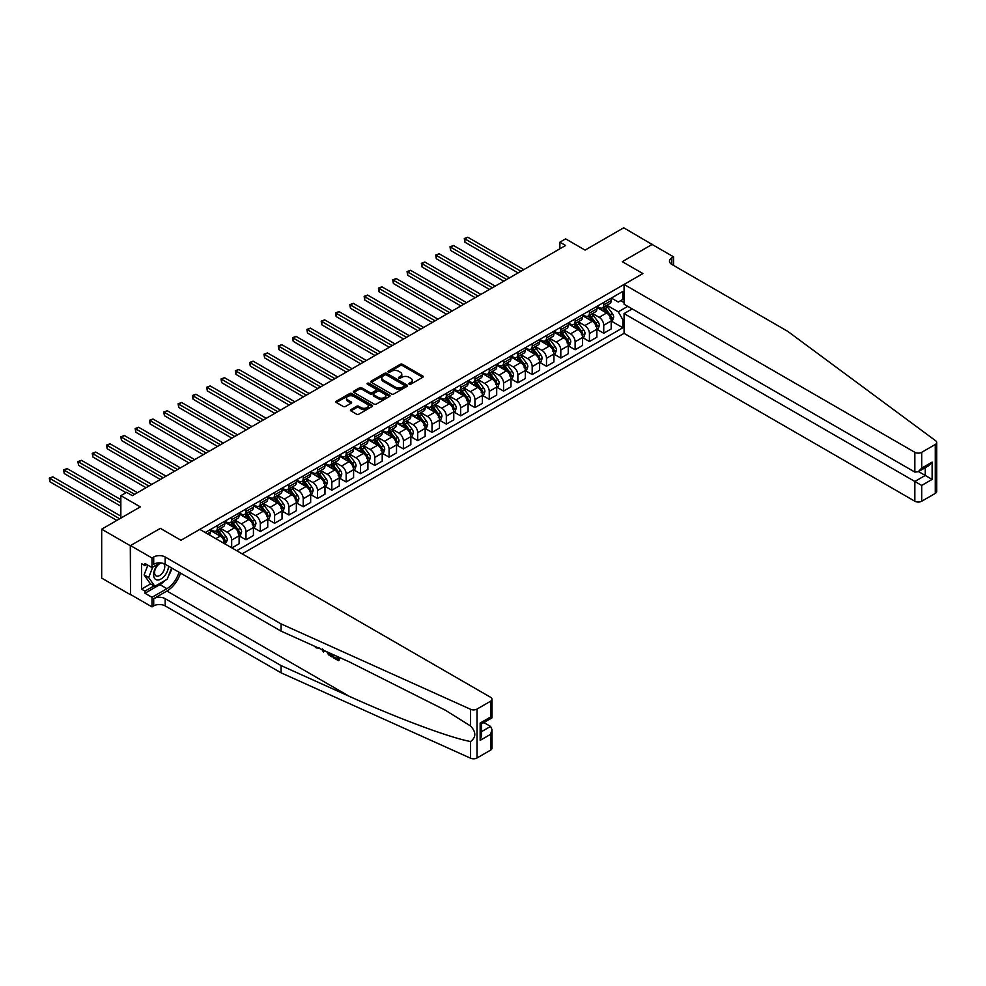 <?xml version="1.0" encoding="UTF-8"?>
<svg xmlns="http://www.w3.org/2000/svg" width="986" height="986" viewBox="0 0 986 986"><rect width="100%" height="100%" fill="white"/><g stroke="black" fill="none" stroke-linecap="round" stroke-linejoin="round"><path stroke-width="1.48" d="M409.202 384.195A1.109 0.641 0 0 0 410.78 384.195L422.723 377.305A1.59 0.912 0 0 0 423.191 376.652A1.59 0.912 0 0 0 422.723 375.999L402.498 364.327A1.59 0.912 0 0 0 400.242 364.327L388.311 371.217A1.109 0.641 0 0 0 389.877 372.129L391.43 371.241A5.09 2.933 0 0 1 398.615 371.241L400.304 372.203A5.09 2.933 0 0 1 401.795 374.286A5.09 2.933 0 0 1 400.304 376.356L398.763 377.256A1.109 0.641 0 0 0 400.328 378.156L401.881 377.268A5.09 2.933 0 0 1 409.067 377.268L410.755 378.242A5.09 2.933 0 0 1 412.247 380.313A5.09 2.933 0 0 1 410.755 382.395L409.202 383.283A1.109 0.641 0 0 0 409.202 384.195L409.202 383.283M350.917 409.609A1.59 0.912 0 0 0 350.449 410.262A1.59 0.912 0 0 0 350.917 410.903L356.587 414.182A1.59 0.912 0 0 0 358.842 414.182L372.092 406.528A1.59 0.912 0 0 0 372.56 405.875A1.59 0.912 0 0 0 372.092 405.234L351.866 393.55A1.59 0.912 0 0 0 349.623 393.55L336.362 401.203A1.59 0.912 0 0 0 335.893 401.857A1.59 0.912 0 0 0 336.362 402.51L343.214 406.466A1.59 0.912 0 0 0 345.47 406.466L351.139 403.188A1.59 0.912 0 0 0 351.608 402.534A1.59 0.912 0 0 0 351.139 401.894L347.738 399.922A4.252 2.453 0 0 1 346.493 398.196A4.252 2.453 0 0 1 349.118 395.928A4.252 2.453 0 0 1 353.752 396.458L367.063 404.149A4.252 2.453 0 0 1 368.308 405.875A4.252 2.453 0 0 1 365.695 408.142A4.252 2.453 0 0 1 361.061 407.612L358.842 406.331A1.59 0.912 0 0 0 356.587 406.331L350.917 409.609L350.917 410.903M652.338 244.577L623.719 227.791L585.08 250.099L565.619 238.858L559.888 242.174L565.619 245.477L132.297 495.65L126.578 492.347L120.847 495.65L120.847 518.118M130.3 545.714L130.522 594.496L130.522 545.578L160.348 528.36L130.3 545.714L101.681 529.186L140.308 506.878L120.847 495.65M652.338 244.318L622.289 261.672L642.897 273.566L180.956 540.266L160.348 528.36L180.956 540.266L199.788 529.383L490.572 697.275A4.856 2.81 0 0 1 491.989 699.259A4.856 2.81 0 0 1 490.572 701.243L477.014 709.07L477.014 757.975A4.856 2.81 180 0 1 470.581 758.209L281.072 672.822L165.155 605.897A8.098 4.671 0 0 0 153.705 605.897L151.992 606.883L130.522 594.496M391.541 394.006A1.59 0.912 0 0 0 393.784 394.006L407.045 386.352A1.59 0.912 0 0 0 407.514 385.699A1.59 0.912 0 0 0 407.045 385.058L386.82 373.374A1.59 0.912 0 0 0 384.565 373.374L371.315 381.027A1.59 0.912 0 0 0 370.847 381.681A1.59 0.912 0 0 0 371.315 382.334L391.541 394.006M367.877 384.429A1.109 0.641 0 0 1 369.01 384.589L369.01 383.271L389.569 395.139A1.59 0.912 0 0 1 390.037 395.793A1.59 0.912 0 0 1 389.569 396.446L376.307 404.1A1.59 0.912 0 0 1 374.064 404.1L353.838 392.416L359.508 389.162L359.508 387.843L353.838 391.122A1.59 0.912 0 0 0 353.37 391.775A1.59 0.912 0 0 0 353.838 392.416L353.838 391.122M359.508 389.162A1.59 0.912 0 0 1 361.763 389.162L361.763 387.843A1.59 0.912 0 0 0 359.508 387.843M361.763 387.843L369.96 392.576A1.59 0.912 0 0 0 372.215 392.576L375.974 390.407A1.59 0.912 0 0 0 376.442 389.753A1.59 0.912 0 0 0 375.974 389.113L367.433 384.183A1.109 0.641 0 0 1 369.01 383.271M130.3 594.62L101.681 578.104L101.681 529.186M242.149 553.849L624.064 333.354L914.848 501.233L914.848 481.464L925.262 475.449L925.262 467.709M611.357 298.055L618.284 302.049L622.856 299.411L622.856 291.412L205.224 532.526M622.856 299.411L624.064 298.709M624.064 319.07L622.856 319.76L618.284 311.835L606.895 305.266M611.357 321.116L622.856 327.759L622.856 319.76M622.856 327.759L236.714 550.706M559.888 242.174L559.888 248.78M620.687 300.668L624.064 302.616M618.284 311.835L627.774 306.35M224.796 543.828A6.471 3.734 -120 0 0 220.223 536.101L210.486 530.48M231.673 547.797L231.673 540.069A6.471 3.734 -120 0 0 227.088 532.132L220.519 528.336M231.895 547.933L239.117 543.767L239.117 535.768A6.471 3.734 -120 0 0 234.532 527.83L224.796 522.223M239.278 535.928L245.982 539.798L245.982 531.799A6.471 3.734 -120 0 0 241.397 523.874L234.828 520.078M245.982 539.798L253.427 535.497L253.427 527.51A6.471 3.734 -120 0 0 248.842 519.573L239.117 513.952M253.599 527.67L260.292 531.54L260.292 523.541A6.471 3.734 -120 0 0 255.707 515.604L249.138 511.808M260.292 531.54L267.736 527.239L267.736 519.24A6.471 3.734 -120 0 0 263.151 511.315L253.427 505.695M267.909 519.412L274.601 523.27L274.601 515.271A6.471 3.734 -120 0 0 270.016 507.346L263.447 503.55M274.601 523.27L282.045 518.981L282.045 510.982A6.471 3.734 -120 0 0 277.46 503.045L267.736 497.437M282.218 511.142L288.91 515.012L288.91 507.014A6.471 3.734 -120 0 0 284.338 499.089L277.756 495.292M288.91 515.012L296.355 510.711L296.355 502.724A6.471 3.734 -120 0 0 291.77 494.787L282.045 489.167M296.527 502.885L303.22 506.755L303.22 498.756A6.471 3.734 -120 0 0 298.647 490.818L292.066 487.022M303.22 506.755L310.664 502.453L310.664 494.454A6.471 3.734 -120 0 0 306.079 486.529L296.355 480.909M310.836 494.627L317.529 498.485L317.529 490.486A6.471 3.734 -120 0 0 312.956 482.561L306.375 478.765M317.529 498.485L324.973 494.196L324.973 486.197A6.471 3.734 -120 0 0 320.388 478.259L310.664 472.639M325.146 486.357L331.838 490.227L331.838 482.228A6.471 3.734 -120 0 0 327.266 474.303L320.684 470.507M331.838 490.227L339.283 485.925L339.283 477.939A6.471 3.734 -120 0 0 334.71 470.002L324.973 464.381M339.455 478.099L346.148 481.969L346.148 473.97A6.471 3.734 -120 0 0 341.575 466.033L334.993 462.237M346.148 481.969L353.592 477.668L353.592 469.669A6.471 3.734 -120 0 0 349.019 461.744L339.283 456.124M353.764 469.841L360.469 473.699L360.469 465.7A6.471 3.734 -120 0 0 355.884 457.775L349.303 453.979M360.469 473.699L367.901 469.41L367.901 461.411A6.471 3.734 -120 0 0 363.329 453.474L353.592 447.854M368.074 461.571L374.779 465.441L374.779 457.442A6.471 3.734 -120 0 0 370.194 449.517L363.624 445.721M374.779 465.441L382.211 461.14L382.211 453.141A6.471 3.734 -120 0 0 377.638 445.216L367.901 439.596M382.383 453.313L389.088 457.184L389.088 449.185A6.471 3.734 -120 0 0 384.503 441.247L377.934 437.451M389.088 457.184L396.52 452.882L396.52 444.883A6.471 3.734 -120 0 0 391.947 436.958L382.211 431.338M396.692 445.056L403.397 448.913L403.397 440.915A6.471 3.734 -120 0 0 398.812 432.99L392.243 429.193M403.397 448.913L410.842 444.624L410.842 436.625A6.471 3.734 -120 0 0 406.257 428.688L396.52 423.068M411.002 436.786L417.707 440.656L417.707 432.657A6.471 3.734 -120 0 0 413.122 424.732L406.552 420.936M417.707 440.656L425.151 436.354L425.151 428.355A6.471 3.734 -120 0 0 420.566 420.43L410.842 414.81M425.323 428.528L432.016 432.398L432.016 424.399A6.471 3.734 -120 0 0 427.431 416.462L420.862 412.666M432.016 432.398L439.46 428.097L439.46 420.098A6.471 3.734 -120 0 0 434.875 412.173L425.151 406.552M439.633 420.27L446.325 424.128L446.325 416.129A6.471 3.734 -120 0 0 441.74 408.204L435.171 404.408M446.325 424.128L453.77 419.839L453.77 411.84A6.471 3.734 -120 0 0 449.185 403.903L439.46 398.282M453.942 412L460.635 415.87L460.635 407.871A6.471 3.734 -120 0 0 456.062 399.934L449.48 396.138M460.635 415.87L468.079 411.569L468.079 403.57A6.471 3.734 -120 0 0 463.494 395.645L453.77 390.025M468.251 403.742L474.944 407.612L474.944 399.613A6.471 3.734 -120 0 0 470.371 391.676L463.79 387.88M474.944 407.612L482.388 403.311L482.388 395.312A6.471 3.734 -120 0 0 477.803 387.387L468.079 381.767M482.561 395.485L489.253 399.342L489.253 391.343A6.471 3.734 -120 0 0 484.681 383.418L478.099 379.622M489.253 399.342L496.697 395.053L496.697 387.054A6.471 3.734 -120 0 0 492.113 379.117L482.388 373.497M496.87 387.215L503.563 391.085L503.563 383.086A6.471 3.734 -120 0 0 498.99 375.148L492.408 371.352M503.563 391.085L511.007 386.783L511.007 378.784A6.471 3.734 -120 0 0 506.434 370.859L496.697 365.239M511.179 378.957L517.872 382.827L517.872 374.828A6.471 3.734 -120 0 0 513.299 366.891L506.718 363.094M517.872 382.827L525.316 378.525L525.316 370.526A6.471 3.734 -120 0 0 520.744 362.601L511.007 356.981M525.489 370.687L532.181 374.557L532.181 366.558A6.471 3.734 -120 0 0 527.609 358.633L521.027 354.837M532.181 374.557L539.625 370.268L539.625 362.269A6.471 3.734 -120 0 0 535.053 354.331L525.316 348.711M539.798 362.429L546.503 366.299L546.503 358.3A6.471 3.734 -120 0 0 541.918 350.363L535.349 346.567M546.503 366.299L553.935 361.998L553.935 353.999A6.471 3.734 -120 0 0 549.362 346.074L539.625 340.453M554.107 354.171L560.812 358.041L560.812 350.042A6.471 3.734 -120 0 0 556.227 342.105L549.658 338.309M560.812 358.041L568.244 353.74L568.244 345.741A6.471 3.734 -120 0 0 563.672 337.804L553.935 332.196M568.417 345.901L575.121 349.771L575.121 341.772A6.471 3.734 -120 0 0 570.537 333.847L563.967 330.051M575.121 349.771L582.553 345.482L582.553 337.483A6.471 3.734 -120 0 0 577.981 329.546L568.244 323.926M582.726 337.643L589.431 341.513L589.431 333.514A6.471 3.734 -120 0 0 584.846 325.577L578.277 321.781M589.431 341.513L596.875 337.212L596.875 329.213A6.471 3.734 -120 0 0 592.29 321.288L582.553 315.668M597.035 329.386L603.74 333.243L603.74 325.257A6.471 3.734 -120 0 0 599.155 317.319L592.586 313.523M603.74 333.243L611.184 328.954L611.184 320.955A6.471 3.734 -120 0 0 606.6 313.018L596.875 307.41M597.035 306.313L599.155 307.533A6.471 3.734 -120 0 0 602.397 307.854A6.471 3.734 -120 0 0 603.74 304.896L603.74 302.443M582.726 314.571L584.846 315.803A6.471 3.734 -120 0 0 588.087 316.124A6.471 3.734 -120 0 0 589.431 313.154L589.431 310.713M568.417 322.841L570.537 324.061A6.471 3.734 -120 0 0 573.778 324.382A6.471 3.734 -120 0 0 575.121 321.424L575.121 318.971M554.107 331.099L556.227 332.319A6.471 3.734 -120 0 0 559.469 332.639A6.471 3.734 -120 0 0 560.812 329.681L560.812 327.229M539.798 339.369L541.918 340.589A6.471 3.734 -120 0 0 545.159 340.909A6.471 3.734 -120 0 0 546.503 337.939L546.503 335.499M525.489 347.627L527.609 348.847A6.471 3.734 -120 0 0 530.85 349.167A6.471 3.734 -120 0 0 532.181 346.209L532.181 343.757M511.179 355.884L513.299 357.105A6.471 3.734 -120 0 0 516.541 357.425A6.471 3.734 -120 0 0 517.872 354.467L517.872 352.014M496.87 364.154L498.99 365.375A6.471 3.734 -120 0 0 502.219 365.695A6.471 3.734 -120 0 0 503.563 362.725L503.563 360.284M482.561 372.412L484.681 373.632A6.471 3.734 -120 0 0 487.91 373.953A6.471 3.734 -120 0 0 489.253 370.995L489.253 368.542M468.251 380.67L470.371 381.89A6.471 3.734 -120 0 0 473.6 382.211A6.471 3.734 -120 0 0 474.944 379.253L474.944 376.8M453.942 388.94L456.062 390.16A6.471 3.734 -120 0 0 459.291 390.481A6.471 3.734 -120 0 0 460.635 387.51L460.635 385.07M439.633 397.198L441.74 398.418A6.471 3.734 -120 0 0 444.982 398.738A6.471 3.734 -120 0 0 446.325 395.78L446.325 393.328M425.323 405.456L427.431 406.676A6.471 3.734 -120 0 0 430.672 406.996A6.471 3.734 -120 0 0 432.016 404.038L432.016 401.598M411.002 413.726L413.122 414.946A6.471 3.734 -120 0 0 416.363 415.266A6.471 3.734 -120 0 0 417.707 412.296L417.707 409.856M396.692 421.983L398.812 423.204A6.471 3.734 -120 0 0 402.054 423.524A6.471 3.734 -120 0 0 403.397 420.566L403.397 418.113M382.383 430.241L384.503 431.461A6.471 3.734 -120 0 0 387.745 431.794A6.471 3.734 -120 0 0 389.088 428.824L389.088 426.383M368.074 438.511L370.194 439.731A6.471 3.734 -120 0 0 373.435 440.052A6.471 3.734 -120 0 0 374.779 437.081L374.779 434.641M353.764 446.769L355.884 447.989A6.471 3.734 -120 0 0 359.126 448.31A6.471 3.734 -120 0 0 360.469 445.352L360.469 442.899M339.455 455.027L341.575 456.259A6.471 3.734 -120 0 0 344.817 456.58A6.471 3.734 -120 0 0 346.148 453.609L346.148 451.169M325.146 463.297L327.266 464.517A6.471 3.734 -120 0 0 330.507 464.837A6.471 3.734 -120 0 0 331.838 461.867L331.838 459.427M310.836 471.555L312.956 472.775A6.471 3.734 -120 0 0 316.186 473.095A6.471 3.734 -120 0 0 317.529 470.137L317.529 467.684M296.527 479.812L298.647 481.045A6.471 3.734 -120 0 0 301.876 481.365A6.471 3.734 -120 0 0 303.22 478.395L303.22 475.955M282.218 488.082L284.338 489.302A6.471 3.734 -120 0 0 287.567 489.623A6.471 3.734 -120 0 0 288.91 486.653L288.91 484.212M267.909 496.34L270.016 497.56A6.471 3.734 -120 0 0 273.258 497.881A6.471 3.734 -120 0 0 274.601 494.923L274.601 492.47M253.599 504.598L255.707 505.83A6.471 3.734 -120 0 0 258.948 506.151A6.471 3.734 -120 0 0 260.292 503.18L260.292 500.74M239.278 512.868L241.397 514.088A6.471 3.734 -120 0 0 244.639 514.409A6.471 3.734 -120 0 0 245.982 511.438L245.982 508.998M224.968 521.126L227.088 522.346A6.471 3.734 -120 0 0 230.33 522.666A6.471 3.734 -120 0 0 231.673 519.708L231.673 517.256M210.659 529.383L212.779 530.616A6.471 3.734 -120 0 0 216.02 530.936A6.471 3.734 -120 0 0 217.364 527.966L217.364 525.526M602.397 307.854L609.841 303.565A6.471 3.734 -120 0 0 611.184 300.594L611.184 298.154M588.087 316.124L595.532 311.822A6.471 3.734 -120 0 0 596.875 308.864L596.875 306.412M573.778 324.382L581.222 320.08A6.471 3.734 -120 0 0 582.553 317.122L582.553 314.682M559.469 332.639L566.913 328.35A6.471 3.734 -120 0 0 568.244 325.38L568.244 322.94M545.159 340.909L552.591 336.608A6.471 3.734 -120 0 0 553.935 333.65L553.935 331.197M530.85 349.167L538.282 344.878A6.471 3.734 -120 0 0 539.625 341.908L539.625 339.467M516.541 357.425L523.973 353.136A6.471 3.734 -120 0 0 525.316 350.166L525.316 347.725M502.219 365.695L509.663 361.394A6.471 3.734 -120 0 0 511.007 358.436L511.007 355.983M487.91 373.953L495.354 369.664A6.471 3.734 -120 0 0 496.697 366.693L496.697 364.253M473.6 382.211L481.045 377.921A6.471 3.734 -120 0 0 482.388 374.951L482.388 372.511M459.291 390.481L466.735 386.179A6.471 3.734 -120 0 0 468.079 383.221L468.079 380.769M444.982 398.738L452.426 394.449A6.471 3.734 -120 0 0 453.77 391.479L453.77 389.039M430.672 406.996L438.117 402.707A6.471 3.734 -120 0 0 439.46 399.737L439.46 397.296M416.363 415.266L423.807 410.965A6.471 3.734 -120 0 0 425.151 408.007L425.151 405.554M402.054 423.524L409.498 419.235A6.471 3.734 -120 0 0 410.842 416.265L410.842 413.824M387.745 431.794L395.189 427.493A6.471 3.734 -120 0 0 396.52 424.522L396.52 422.082M373.435 440.052L380.879 435.75A6.471 3.734 -120 0 0 382.211 432.792L382.211 430.34M359.126 448.31L366.558 444.02A6.471 3.734 -120 0 0 367.901 441.05L367.901 438.61M344.817 456.58L352.248 452.278A6.471 3.734 -120 0 0 353.592 449.308L353.592 446.868M330.507 464.837L337.939 460.536A6.471 3.734 -120 0 0 339.283 457.578L339.283 455.125M316.186 473.095L323.63 468.806A6.471 3.734 -120 0 0 324.973 465.836L324.973 463.395M301.876 481.365L309.321 477.064A6.471 3.734 -120 0 0 310.664 474.093L310.664 471.653M287.567 489.623L295.011 485.322A6.471 3.734 -120 0 0 296.355 482.364L296.355 479.911M273.258 497.881L280.702 493.592A6.471 3.734 -120 0 0 282.045 490.621L282.045 488.181M258.948 506.151L266.393 501.849A6.471 3.734 -120 0 0 267.736 498.879L267.736 496.439M244.639 514.409L252.083 510.107A6.471 3.734 -120 0 0 253.427 507.149L253.427 504.696M230.33 522.666L237.774 518.377A6.471 3.734 -120 0 0 239.117 515.407L239.117 512.966M216.02 530.936L223.465 526.635A6.471 3.734 -120 0 0 224.796 523.677L224.796 521.224M209.242 534.843A6.471 3.734 -120 0 0 210.486 531.935L210.486 529.482M409.658 384.355L410.755 383.714A5.09 2.933 0 0 0 412.247 381.644L412.247 380.313M401.795 374.286L401.795 375.604A5.09 2.933 0 0 1 400.304 377.687L399.207 378.316M422.698 377.318L402.498 365.646A1.59 0.912 0 0 0 400.242 365.646L388.755 372.289M407.021 386.364L386.82 374.692A1.59 0.912 0 0 0 384.565 374.692L371.328 382.346M404.235 386.155A1.109 0.641 0 0 0 404.235 385.255L386.475 375A1.109 0.641 0 0 0 384.91 375L383.283 375.937A5.09 2.933 0 0 0 381.792 378.02A5.09 2.933 0 0 0 383.283 380.091L395.411 387.104A5.09 2.933 0 0 0 402.608 387.104L404.235 386.155L404.235 387.473A1.109 0.641 0 0 0 404.556 387.03L404.556 385.699M381.792 378.02L381.792 379.339A5.09 2.933 0 0 0 383.283 381.409L383.283 380.091M404.235 387.473L402.608 388.422A5.09 2.933 0 0 1 395.411 388.422L383.283 381.409M361.763 389.162L369.96 393.907A1.59 0.912 0 0 0 372.215 393.907L375.974 391.725A1.59 0.912 0 0 0 376.442 391.085L376.442 389.753M369.01 384.589L389.544 396.458M378.476 397.494A4.252 2.453 0 0 0 383.11 398.024A4.252 2.453 0 0 0 385.736 395.756A4.252 2.453 0 0 0 384.491 394.018L379.795 391.319A1.59 0.912 0 0 0 377.552 391.319L373.78 393.488A1.59 0.912 0 0 0 373.312 394.141A1.59 0.912 0 0 0 373.78 394.782L378.476 397.494L378.476 398.812A4.252 2.453 0 0 0 383.11 399.355A4.252 2.453 0 0 0 385.736 397.087L385.736 395.756M373.312 394.141L373.312 395.46A1.59 0.912 0 0 0 373.78 396.113L373.78 394.782M378.476 398.812L373.78 396.113M368.308 405.875L368.308 407.206A4.252 2.453 0 0 1 365.695 409.473A4.252 2.453 0 0 1 361.061 408.943L358.842 407.662A1.59 0.912 0 0 0 356.587 407.662L350.93 410.915M346.493 398.196L346.493 399.515A4.252 2.453 0 0 0 347.738 401.253L347.738 399.922M351.139 401.894L351.139 403.188L347.738 401.253M372.092 405.234L372.092 406.528L351.866 394.881A1.59 0.912 0 0 0 349.623 394.881L336.386 402.522M611.184 321.214L612.553 320.425L613.699 317.122A4.289 2.477 -120 0 0 612.331 313.474L607.647 307.225A12.387 7.148 -120 0 0 606.304 305.611M601.645 310.159A12.387 7.148 -120 0 0 599.106 307.509M610.014 318.096L611.382 317.307A4.289 2.477 -120 0 0 610.149 314.719L605.478 308.482A12.387 7.148 -120 0 0 604.122 306.856M602.976 307.521A10.279 5.941 60 0 1 604.664 309.444L608.621 314.731M523.825 269.597L467.795 237.244L464.924 238.895L464.924 242.199L518.106 272.9M602.754 307.657A12.387 7.148 60 0 1 604.098 309.271L607.216 313.425M464.924 242.199L464.295 238.538L520.965 271.249M464.295 238.538L467.795 237.244M936.7 442.504L936.7 491.422A4.856 2.81 180 0 1 935.283 493.407L935.283 444.489A4.856 2.81 0 0 0 936.7 442.504A4.856 2.81 0 0 0 935.677 440.779L787.765 331.37L671.86 264.445A8.098 4.671 180 0 1 669.482 261.142A8.098 4.671 180 0 1 671.86 257.839L673.574 256.841L652.103 244.454L622.289 261.672L642.897 273.566L624.064 284.436L624.064 304.206L914.848 472.084L914.848 452.315A4.856 2.81 0 0 0 921.713 452.315L935.283 444.489M632.186 308.889L624.064 313.585L921.713 485.432L921.713 501.233L935.283 493.407M624.064 313.585L624.064 333.354M673.574 256.841L673.574 265.431M624.064 284.436L914.848 452.315M921.713 501.233A4.856 2.81 180 0 1 914.848 501.233M918.558 471.579L932.127 479.418L921.713 485.432M921.713 452.315L921.713 468.116L918.274 471.739L914.848 472.084M921.713 468.116L932.127 462.101L928.701 465.725L918.274 471.739M337.545 658.426L333.675 656.972L337.545 659.203L337.545 656.762L336.177 655.973M338.518 657.021L339.036 660.386A21.088 12.177 120 0 0 339.394 657.428M332.171 654.174L332.689 656.725A21.088 12.177 120 0 0 332.997 654.544M281.072 672.822L281.072 665.575L165.155 598.662A8.098 4.671 0 0 0 153.705 598.662L166.93 591.021A21.088 12.177 120 0 0 180.512 573.088M281.072 665.575L349.364 696.35C397.383 718.19 450.392 737.947 470.581 741.521C476.201 737.245 476.201 732.068 470.581 725.992L445.401 710.228L349.364 661.914L281.072 631.139L165.155 564.226A8.098 4.671 0 0 0 153.705 564.226L153.705 556.979L151.992 557.977L130.522 545.578M324.147 650.55L323.519 652.017L324.591 650.748M281.072 631.139L281.072 623.904L165.155 556.979A8.098 4.671 0 0 0 153.705 556.979M490.572 750.149L490.572 734.348L491.989 729.566L491.989 748.164A4.856 2.81 180 0 1 490.572 750.149L477.014 757.975M470.581 725.992L470.581 709.291L281.072 623.904M164.933 580.507A18.216 10.513 -60 0 1 159.892 584.612L144.954 593.239L144.954 591.119L154.05 585.869M146.778 564.547L144.954 565.607L141.516 563.622L141.516 589.135L144.954 591.119M144.954 565.607L144.954 563.499L151.992 567.554L151.992 557.977M151.992 606.883L151.992 597.306L166.93 588.679A18.216 10.513 120 0 0 178.959 572.188M144.954 593.239L151.992 597.306M483.867 722.553L490.572 726.423L491.989 729.566M160.114 562.87L151.992 567.554M470.581 709.291A4.856 2.81 0 0 0 477.014 709.07M171.909 568.121A18.216 10.513 -60 0 1 168.557 575.738M141.516 589.135L150.624 583.885M490.572 734.348L480.157 740.363L481.575 735.581L481.575 723.872L491.989 717.857L491.989 699.259M480.157 740.363L480.157 723.046C482.006 724.118 482.006 724.118 480.157 723.046L490.572 717.032C492.421 718.104 492.421 718.104 490.572 717.032L490.572 701.243M316.136 646.939L316.826 647.26M318.564 648.036L316.149 647.876L314.361 646.15M323.519 652.017L321.892 649.54M322.471 648.924L322.977 650.785L323.445 649.601M332.171 657.021L328.609 654.852L326.773 651.734M327.722 652.165L331.21 655.542L331.21 653.73M328.683 653.915L329.386 653.521L330.495 654.347L329.817 654.741M331.21 654.766L330.495 654.347M338.518 660.682L333.675 657.884L333.675 656.972M596.875 329.484L598.243 328.683L599.389 325.38A4.289 2.477 -120 0 0 598.021 321.732L593.338 315.483A12.387 7.148 -120 0 0 591.994 313.868M587.336 318.429A12.387 7.148 -120 0 0 584.797 315.766M595.692 326.354L597.072 325.565A4.289 2.477 -120 0 0 595.84 322.989L591.169 316.74A12.387 7.148 -120 0 0 589.813 315.126M588.667 315.791A10.279 5.941 60 0 1 590.355 317.702L594.311 322.989M509.515 277.855L453.486 245.502L450.614 247.166L450.614 250.469L503.797 281.17M588.445 315.914A12.387 7.148 60 0 1 589.788 317.529L592.906 321.683M450.614 250.469L449.986 246.796L506.656 279.519M449.986 246.796L453.486 245.502M582.553 337.742L583.934 336.953L585.08 333.65A4.289 2.477 -120 0 0 583.712 329.99L579.029 323.753A12.387 7.148 -120 0 0 577.685 322.126M573.026 326.686A12.387 7.148 -120 0 0 570.487 324.037M581.383 334.624L582.763 333.823A4.289 2.477 -120 0 0 581.53 331.247L576.859 324.998A12.387 7.148 -120 0 0 575.504 323.383M574.357 324.049A10.279 5.941 60 0 1 576.034 325.972L580.002 331.259M495.206 286.125L439.164 253.772L436.305 255.423L436.305 258.726L489.487 289.428M574.135 324.172A12.387 7.148 60 0 1 575.479 325.799L578.597 329.953M436.305 258.726L435.676 255.054L492.347 287.776M435.676 255.054L439.164 253.772M568.244 346L569.625 345.211L570.771 341.908A4.289 2.477 -120 0 0 569.403 338.26L564.719 332.011A12.387 7.148 -120 0 0 563.363 330.396M558.717 334.944A12.387 7.148 -120 0 0 556.178 332.294M567.073 342.881L568.454 342.093A4.289 2.477 -120 0 0 567.221 339.504L562.55 333.268A12.387 7.148 -120 0 0 561.194 331.641M560.036 332.307A10.279 5.941 60 0 1 561.724 334.229L565.693 339.517M480.897 294.383L424.855 262.029L421.996 263.681L421.996 266.984L475.178 297.686M559.814 332.442A12.387 7.148 60 0 1 561.17 334.057L564.275 338.21M421.996 266.984L421.367 263.324L478.037 296.034M421.367 263.324L424.855 262.029M553.935 354.27L555.315 353.469L556.461 350.166A4.289 2.477 -120 0 0 555.093 346.517L550.41 340.269A12.387 7.148 -120 0 0 549.054 338.654M544.408 343.214A12.387 7.148 -120 0 0 541.869 340.564M552.764 351.152L554.144 350.35A4.289 2.477 -120 0 0 552.912 347.775L548.241 341.526A12.387 7.148 -120 0 0 546.885 339.911M545.726 340.577A10.279 5.941 60 0 1 547.415 342.487L551.371 347.775M466.588 302.653L410.546 270.287L407.686 271.951L407.686 275.254L460.869 305.956M545.505 340.7A12.387 7.148 60 0 1 546.86 342.327L549.966 346.468M407.686 275.254L407.058 271.581L463.728 304.304M407.058 271.581L410.546 270.287M158.463 563.819A10.526 6.076 120 0 0 153.619 573.951A10.526 6.076 120 0 0 157.316 579.99A10.526 6.076 120 0 0 168.47 566.137M161.753 563.043A7.21 4.154 120 0 0 155.48 568.712A7.21 4.154 120 0 0 156.071 575.861A7.21 4.154 120 0 0 157.131 576.181A7.21 4.154 120 0 0 163.664 570.968A7.21 4.154 120 0 0 163.405 563.45M171.589 567.936L167.213 579.189L154.851 586.325L150.279 583.687L144.092 574.887L147.863 565.175M154.851 586.325L148.676 577.537L152.707 567.147M144.092 574.887L148.676 577.537M539.625 362.528L541.006 361.739L542.152 358.436A4.289 2.477 -120 0 0 540.772 354.775L536.101 348.539A12.387 7.148 -120 0 0 534.745 346.912M530.098 351.472A12.387 7.148 -120 0 0 527.559 348.822M538.455 359.409L539.835 358.621A4.289 2.477 -120 0 0 538.602 356.032L533.919 349.784A12.387 7.148 -120 0 0 532.576 348.169M531.417 348.834A10.279 5.941 60 0 1 533.106 350.757L537.062 356.045M452.278 310.91L396.236 278.557L393.377 280.209L393.377 283.512L446.559 314.214M531.195 348.97A12.387 7.148 60 0 1 532.551 350.585L535.657 354.738M393.377 283.512L392.748 279.839L449.419 312.562M392.748 279.839L396.236 278.557M525.316 370.798L526.697 369.996L527.83 366.693A4.289 2.477 -120 0 0 526.462 363.045L521.791 356.796A12.387 7.148 -120 0 0 520.435 355.182M515.789 359.742A12.387 7.148 -120 0 0 513.25 357.08M524.145 367.667L525.526 366.878A4.289 2.477 -120 0 0 524.293 364.29L519.61 358.054A12.387 7.148 -120 0 0 518.266 356.439M517.108 357.105A10.279 5.941 60 0 1 518.796 359.015L522.753 364.302M437.969 319.168L381.927 286.815L379.068 288.467L379.068 291.77L432.238 322.471M516.886 357.228A12.387 7.148 60 0 1 518.242 358.842L521.347 362.996M379.068 291.77L378.439 288.109L435.109 320.82M378.439 288.109L381.927 286.815M511.007 379.055L512.387 378.267L513.521 374.951A4.289 2.477 -120 0 0 512.153 371.303L507.482 365.054A12.387 7.148 -120 0 0 506.126 363.44M501.48 368A12.387 7.148 -120 0 0 498.941 365.35M509.836 375.937L511.204 375.136A4.289 2.477 -120 0 0 509.984 372.56L505.3 366.311A12.387 7.148 -120 0 0 503.957 364.697M502.798 365.362A10.279 5.941 60 0 1 504.487 367.285L508.443 372.56M423.66 327.438L367.618 295.073L364.758 296.737L364.758 300.04L417.928 330.741M502.577 365.486A12.387 7.148 60 0 1 503.932 367.112L507.038 371.254M364.758 300.04L364.13 296.367L420.8 329.09M364.13 296.367L367.618 295.073M496.697 387.313L498.066 386.524L499.212 383.221A4.289 2.477 -120 0 0 497.844 379.561L493.173 373.324A12.387 7.148 -120 0 0 491.817 371.697M487.17 376.258A12.387 7.148 -120 0 0 484.631 373.608M495.527 384.195L496.895 383.406A4.289 2.477 -120 0 0 495.675 380.818L490.991 374.581A12.387 7.148 -120 0 0 489.648 372.954M488.489 373.62A10.279 5.941 60 0 1 490.178 375.543L494.134 380.83M409.35 335.696L353.308 303.343L350.449 304.994L350.449 308.298L403.619 338.999M488.267 373.756A12.387 7.148 60 0 1 489.623 375.37L492.729 379.524M350.449 308.298L349.82 304.625L406.491 337.348M349.82 304.625L353.308 303.343M482.388 395.583L483.756 394.782L484.902 391.479A4.289 2.477 -120 0 0 483.534 387.831L478.863 381.582A12.387 7.148 -120 0 0 477.507 379.967M472.849 384.528A12.387 7.148 -120 0 0 470.322 381.865M481.217 392.453L482.585 391.664A4.289 2.477 -120 0 0 481.365 389.088L476.682 382.839A12.387 7.148 -120 0 0 475.326 381.225M474.18 381.89A10.279 5.941 60 0 1 475.868 383.8L479.825 389.088M395.041 343.954L338.999 311.601L336.14 313.252L336.14 316.555L389.31 347.257M473.958 382.013A12.387 7.148 60 0 1 475.314 383.628L478.42 387.781M336.14 316.555L335.511 312.895L392.169 345.605M335.511 312.895L338.999 311.601M468.079 403.841L469.447 403.052L470.593 399.737A4.289 2.477 -120 0 0 469.225 396.089L464.554 389.84A12.387 7.148 -120 0 0 463.198 388.225M458.539 392.785A12.387 7.148 -120 0 0 456.013 390.136M466.908 400.723L468.276 399.922A4.289 2.477 -120 0 0 467.056 397.346L462.372 391.097A12.387 7.148 -120 0 0 461.017 389.482M459.87 390.148A10.279 5.941 60 0 1 461.559 392.071L465.515 397.346M380.732 352.224L324.69 319.871L321.83 321.522L321.83 324.825L375 355.527M459.649 390.271A12.387 7.148 60 0 1 461.004 391.898L464.11 396.039M321.83 324.825L321.202 321.153L377.86 353.875M321.202 321.153L324.69 319.871M453.77 412.099L455.138 411.31L456.284 408.007A4.289 2.477 -120 0 0 454.916 404.346L450.232 398.11A12.387 7.148 -120 0 0 448.889 396.483M444.23 401.043A12.387 7.148 -120 0 0 441.703 398.393M452.599 408.98L453.967 408.192A4.289 2.477 -120 0 0 452.734 405.603L448.063 399.367A12.387 7.148 -120 0 0 446.707 397.74M445.561 398.406A10.279 5.941 60 0 1 447.25 400.328L451.206 405.616M366.41 360.482L310.38 328.128L307.521 329.78L307.521 333.083L360.691 363.785M445.339 398.541A12.387 7.148 60 0 1 446.683 400.156L449.801 404.309M307.521 333.083L306.88 329.41L363.551 362.133M306.88 329.41L310.38 328.128M439.46 420.369L440.828 419.568L441.974 416.265A4.289 2.477 -120 0 0 440.606 412.616L435.923 406.368A12.387 7.148 -120 0 0 434.579 404.753M429.921 409.313A12.387 7.148 -120 0 0 427.394 406.651M438.289 417.238L439.657 416.449A4.289 2.477 -120 0 0 438.425 413.873L433.754 407.625A12.387 7.148 -120 0 0 432.398 406.01M431.252 406.676A10.279 5.941 60 0 1 432.94 408.586L436.897 413.873M352.101 368.739L296.071 336.386L293.199 338.038L293.199 341.341L346.382 372.042M431.03 406.799A12.387 7.148 60 0 1 432.373 408.414L435.492 412.567M293.199 341.341L292.571 337.68L349.241 370.391M292.571 337.68L296.071 336.386M425.151 428.627L426.519 427.838L427.665 424.522A4.289 2.477 -120 0 0 426.297 420.874L421.614 414.625A12.387 7.148 -120 0 0 420.27 413.011M415.611 417.571A12.387 7.148 -120 0 0 413.072 414.921M423.98 425.508L425.348 424.707A4.289 2.477 -120 0 0 424.116 422.131L419.444 415.882A12.387 7.148 -120 0 0 418.089 414.268M416.942 414.933A10.279 5.941 60 0 1 418.631 416.856L422.587 422.131M337.791 377.009L281.762 344.656L278.89 346.308L278.89 349.611L332.072 380.313M416.721 415.057A12.387 7.148 60 0 1 418.064 416.684L421.182 420.825M278.89 349.611L278.262 345.938L334.932 378.661M278.262 345.938L281.762 344.656M410.842 436.884L412.21 436.095L413.356 432.792A4.289 2.477 -120 0 0 411.988 429.132L407.304 422.895A12.387 7.148 -120 0 0 405.961 421.269M401.302 425.829A12.387 7.148 -120 0 0 398.763 423.179M409.658 433.766L411.039 432.977A4.289 2.477 -120 0 0 409.806 430.389L405.135 424.153A12.387 7.148 -120 0 0 403.779 422.526M402.633 423.191A10.279 5.941 60 0 1 404.309 425.114L408.278 430.401M323.482 385.267L267.44 352.914L264.581 354.566L264.581 357.869L317.763 388.57M402.411 423.327A12.387 7.148 60 0 1 403.755 424.941L406.873 429.095M264.581 357.869L263.952 354.196L320.623 386.919M263.952 354.196L267.44 352.914M396.52 445.154L397.9 444.353L399.047 441.05A4.289 2.477 -120 0 0 397.678 437.402L392.995 431.153A12.387 7.148 -120 0 0 391.639 429.539M386.993 434.099A12.387 7.148 -120 0 0 384.454 431.437M395.349 442.024L396.729 441.235A4.289 2.477 -120 0 0 395.497 438.659L390.826 432.41A12.387 7.148 -120 0 0 389.47 430.796M388.311 431.461A10.279 5.941 60 0 1 390 433.372L393.969 438.659M309.173 393.525L253.131 361.172L250.271 362.823L250.271 366.126L303.454 396.828M388.102 431.585A12.387 7.148 60 0 1 389.445 433.199L392.551 437.353M250.271 366.126L249.643 362.466L306.313 395.176M249.643 362.466L253.131 361.172M382.211 453.412L383.591 452.623L384.737 449.308A4.289 2.477 -120 0 0 383.369 445.66L378.686 439.411A12.387 7.148 -120 0 0 377.33 437.796M372.683 442.357A12.387 7.148 -120 0 0 370.144 439.707M381.04 450.294L382.42 449.493A4.289 2.477 -120 0 0 381.188 446.917L376.516 440.668A12.387 7.148 -120 0 0 375.161 439.053M374.002 439.719A10.279 5.941 60 0 1 375.691 441.642L379.659 446.917M294.863 401.795L238.822 369.442L235.962 371.093L235.962 374.397L289.144 405.098M373.78 439.842A12.387 7.148 60 0 1 375.136 441.469L378.242 445.61M235.962 374.397L235.334 370.724L292.004 403.447M235.334 370.724L238.822 369.442M367.901 461.67L369.282 460.881L370.428 457.578A4.289 2.477 -120 0 0 369.047 453.917L364.376 447.681A12.387 7.148 -120 0 0 363.021 446.054M358.374 450.614A12.387 7.148 -120 0 0 355.835 447.964M366.73 458.552L368.111 457.763A4.289 2.477 -120 0 0 366.878 455.175L362.195 448.938A12.387 7.148 -120 0 0 360.851 447.311M359.693 447.977A10.279 5.941 60 0 1 361.381 449.899L365.338 455.187M280.554 410.053L224.512 377.7L221.653 379.351L221.653 382.654L274.835 413.356M359.471 448.112A12.387 7.148 60 0 1 360.827 449.727L363.933 453.88M221.653 382.654L221.024 378.981L277.695 411.704M221.024 378.981L224.512 377.7M353.592 469.94L354.972 469.139L356.119 465.836A4.289 2.477 -120 0 0 354.738 462.188L350.067 455.939A12.387 7.148 -120 0 0 348.711 454.324M344.065 458.884A12.387 7.148 -120 0 0 341.526 456.222M352.421 466.809L353.801 466.021A4.289 2.477 -120 0 0 352.569 463.445L347.885 457.196A12.387 7.148 -120 0 0 346.542 455.581M345.383 456.247A10.279 5.941 60 0 1 347.072 458.157L351.028 463.445M266.245 418.31L210.203 385.957L207.343 387.609L207.343 390.912L260.514 421.614M345.162 456.37A12.387 7.148 60 0 1 346.517 457.985L349.623 462.138M207.343 390.912L206.715 387.251L263.385 419.962M206.715 387.251L210.203 385.957M339.283 478.198L340.663 477.409L341.797 474.093A4.289 2.477 -120 0 0 340.429 470.445L335.758 464.196A12.387 7.148 -120 0 0 334.402 462.582M329.755 467.142A12.387 7.148 -120 0 0 327.216 464.492M338.112 475.079L339.48 474.278A4.289 2.477 -120 0 0 338.26 471.702L333.576 465.454A12.387 7.148 -120 0 0 332.233 463.839M331.074 464.505A10.279 5.941 60 0 1 332.763 466.427L336.719 471.702M251.935 426.581L195.894 394.227L193.034 395.879L193.034 399.182L246.204 429.884M330.852 464.628A12.387 7.148 60 0 1 332.208 466.255L335.314 470.396M193.034 399.182L192.406 395.509L249.076 428.232M192.406 395.509L195.894 394.227M324.973 486.455L326.354 485.667L327.488 482.364A4.289 2.477 -120 0 0 326.12 478.703L321.448 472.467A12.387 7.148 -120 0 0 320.093 470.84M315.446 475.4A12.387 7.148 -120 0 0 312.907 472.75M323.802 483.337L325.17 482.548A4.289 2.477 -120 0 0 323.95 479.96L319.267 473.724A12.387 7.148 -120 0 0 317.923 472.097M316.765 472.762A10.279 5.941 60 0 1 318.453 474.685L322.41 479.972M237.626 434.838L181.584 402.485L178.725 404.137L178.725 407.44L231.895 438.141M316.543 472.898A12.387 7.148 60 0 1 317.899 474.512L321.005 478.666M178.725 407.44L178.096 403.779L234.767 436.49M178.096 403.779L181.584 402.485M310.664 494.725L312.032 493.924L313.178 490.621A4.289 2.477 -120 0 0 311.81 486.973L307.139 480.724A12.387 7.148 -120 0 0 305.783 479.11M301.137 483.67A12.387 7.148 -120 0 0 298.598 481.008M309.493 491.595L310.861 490.806A4.289 2.477 -120 0 0 309.641 488.23L304.957 481.981A12.387 7.148 -120 0 0 303.614 480.367M302.455 481.032A10.279 5.941 60 0 1 304.144 482.943L308.1 488.23M223.317 443.096L167.275 410.743L164.416 412.394L164.416 415.71L217.586 446.399M302.234 481.156A12.387 7.148 60 0 1 303.589 482.77L306.695 486.924M164.416 415.71L163.787 412.037L220.445 444.748M163.787 412.037L167.275 410.743M296.355 502.983L297.723 502.194L298.869 498.879A4.289 2.477 -120 0 0 297.501 495.231L292.83 488.982A12.387 7.148 -120 0 0 291.474 487.367M286.815 491.928A12.387 7.148 -120 0 0 284.288 489.278M295.184 499.865L296.552 499.064A4.289 2.477 -120 0 0 295.332 496.488L290.648 490.239A12.387 7.148 -120 0 0 289.292 488.625M288.146 489.29A10.279 5.941 60 0 1 289.835 491.213L293.791 496.488M209.007 451.366L152.966 419.013L150.106 420.665L150.106 423.968L203.276 454.669M287.924 489.413A12.387 7.148 60 0 1 289.28 491.04L292.386 495.194M150.106 423.968L149.478 420.295L206.136 453.018M149.478 420.295L152.966 419.013M282.045 511.241L283.413 510.452L284.56 507.149A4.289 2.477 -120 0 0 283.192 503.489L278.508 497.252A12.387 7.148 -120 0 0 277.165 495.625M272.506 500.185A12.387 7.148 -120 0 0 269.979 497.536M280.874 508.123L282.243 507.334A4.289 2.477 -120 0 0 281.022 504.746L276.339 498.509A12.387 7.148 -120 0 0 274.983 496.882M273.837 497.548A10.279 5.941 60 0 1 275.525 499.471L279.482 504.758M194.698 459.624L138.656 427.271L135.797 428.922L135.797 432.225L188.967 462.927M273.615 497.683A12.387 7.148 60 0 1 274.971 499.298L278.077 503.452M135.797 432.225L135.156 428.565L191.826 461.275M135.156 428.565L138.656 427.271M267.736 519.511L269.104 518.71L270.25 515.407A4.289 2.477 -120 0 0 268.882 511.759L264.199 505.51A12.387 7.148 -120 0 0 262.855 503.895M258.196 508.456A12.387 7.148 -120 0 0 255.67 505.793M266.565 516.381L267.933 515.592A4.289 2.477 -120 0 0 266.701 513.016L262.029 506.767A12.387 7.148 -120 0 0 260.674 505.152M259.528 505.818A10.279 5.941 60 0 1 261.216 507.728L265.172 513.016M180.376 467.882L124.347 435.529L121.475 437.18L121.475 440.495L174.658 471.197M259.306 505.941A12.387 7.148 60 0 1 260.649 507.556L263.767 511.709M121.475 440.495L120.847 436.823L177.517 469.533M120.847 436.823L124.347 435.529M253.427 527.769L254.795 526.98L255.941 523.677A4.289 2.477 -120 0 0 254.573 520.016L249.889 513.768A12.387 7.148 -120 0 0 248.546 512.153M243.887 516.713A12.387 7.148 -120 0 0 241.348 514.063M252.256 524.651L253.624 523.849A4.289 2.477 -120 0 0 252.391 521.274L247.72 515.025A12.387 7.148 -120 0 0 246.364 513.41M245.218 514.076A10.279 5.941 60 0 1 246.907 515.998L250.863 521.274M166.067 476.152L110.038 443.799L107.166 445.45L107.166 448.753L160.348 479.455M244.996 514.199A12.387 7.148 60 0 1 246.34 515.826L249.458 519.979M107.166 448.753L106.537 445.08L163.208 477.803M106.537 445.08L110.038 443.799M239.117 536.027L240.485 535.238L241.632 531.935A4.289 2.477 -120 0 0 240.264 528.274L235.58 522.038A12.387 7.148 -120 0 0 234.237 520.411M229.578 524.971A12.387 7.148 -120 0 0 227.039 522.321M237.934 532.908L239.315 532.12A4.289 2.477 -120 0 0 238.082 529.531L233.411 523.295A12.387 7.148 -120 0 0 232.055 521.668M230.909 522.333A10.279 5.941 60 0 1 232.597 524.256L236.554 529.544M151.758 484.409L95.728 452.056L92.857 453.708L92.857 457.011L146.039 487.713M230.687 522.469A12.387 7.148 60 0 1 232.03 524.084L235.149 528.237M92.857 457.011L92.228 453.35L148.898 486.061M92.228 453.35L95.728 452.056M225.202 544.062L227.322 540.192A4.289 2.477 -120 0 0 225.954 536.544L221.271 530.295A12.387 7.148 -120 0 0 219.927 528.681M215.268 533.241A12.387 7.148 -120 0 0 212.729 530.579M223.625 541.166L225.005 540.377A4.289 2.477 -120 0 0 223.773 537.801L219.102 531.553A12.387 7.148 -120 0 0 217.746 529.938M216.6 530.604A10.279 5.941 60 0 1 218.276 532.514L222.244 537.801M137.448 492.667L81.407 460.314L78.547 461.966L78.547 465.281L125.998 492.667M216.378 530.727A12.387 7.148 60 0 1 217.721 532.341L220.839 536.495M78.547 465.281L77.919 461.608L134.589 494.319M77.919 461.608L81.407 460.314M120.847 499.619L67.097 468.584L64.238 470.236L64.238 473.539L120.847 506.225M64.238 473.539L63.609 469.866L120.847 502.922M63.609 469.866L67.097 468.584M120.847 516.134L52.788 476.842L49.929 478.493L49.929 481.797L116.841 520.435M49.929 481.797L49.3 478.136L119.7 518.784M49.3 478.136L52.788 476.842M215.811 538.639L220.223 536.101M227.088 532.132L234.532 527.83M241.397 523.874L248.842 519.573M255.707 515.604L263.151 511.315M270.016 507.346L277.46 503.045M284.338 499.089L291.77 494.787M298.647 490.818L306.079 486.529M312.956 482.561L320.388 478.259M327.266 474.303L334.71 470.002M341.575 466.033L349.019 461.744M355.884 457.775L363.329 453.474M370.194 449.517L377.638 445.216M384.503 441.247L391.947 436.958M398.812 432.99L406.257 428.688M413.122 424.732L420.566 420.43M427.431 416.462L434.875 412.173M441.74 408.204L449.185 403.903M456.062 399.934L463.494 395.645M470.371 391.676L477.803 387.387M484.681 383.418L492.113 379.117M498.99 375.148L506.434 370.859M513.299 366.891L520.744 362.601M527.609 358.633L535.053 354.331M541.918 350.363L549.362 346.074M556.227 342.105L563.672 337.804M570.537 333.847L577.981 329.546M584.846 325.577L592.29 321.288M599.155 317.319L606.6 313.018M603.74 304.896L611.184 300.594M603.74 325.257L611.184 320.955M589.431 333.514L596.875 329.213M589.431 313.154L596.875 308.864M575.121 341.772L582.553 337.483M575.121 321.424L582.553 317.122M560.812 350.042L568.244 345.741M560.812 329.681L568.244 325.38M546.503 358.3L553.935 353.999M546.503 337.939L553.935 333.65M532.181 366.558L539.625 362.269M532.181 346.209L539.625 341.908M517.872 374.828L525.316 370.526M517.872 354.467L525.316 350.166M503.563 383.086L511.007 378.784M503.563 362.725L511.007 358.436M489.253 391.343L496.697 387.054M489.253 370.995L496.697 366.693M474.944 399.613L482.388 395.312M474.944 379.253L482.388 374.951M460.635 407.871L468.079 403.57M460.635 387.51L468.079 383.221M446.325 416.129L453.77 411.84M446.325 395.78L453.77 391.479M432.016 424.399L439.46 420.098M432.016 404.038L439.46 399.737M417.707 432.657L425.151 428.355M417.707 412.296L425.151 408.007M403.397 440.915L410.842 436.625M403.397 420.566L410.842 416.265M389.088 449.185L396.52 444.883M389.088 428.824L396.52 424.522M374.779 457.442L382.211 453.141M374.779 437.081L382.211 432.792M360.469 465.7L367.901 461.411M360.469 445.352L367.901 441.05M346.148 473.97L353.592 469.669M346.148 453.609L353.592 449.308M331.838 482.228L339.283 477.939M331.838 461.867L339.283 457.578M317.529 490.486L324.973 486.197M317.529 470.137L324.973 465.836M303.22 498.756L310.664 494.454M303.22 478.395L310.664 474.093M288.91 507.014L296.355 502.724M288.91 486.653L296.355 482.364M274.601 515.271L282.045 510.982M274.601 494.923L282.045 490.621M260.292 523.541L267.736 519.24M260.292 503.18L267.736 498.879M245.982 531.799L253.427 527.51M245.982 511.438L253.427 507.149M231.673 540.069L239.117 535.768M231.673 519.708L239.117 515.407M217.364 527.966L224.796 523.677M207.343 533.746L210.486 531.935M410.755 383.714L410.755 382.395M398.763 378.156L398.763 377.256M400.304 377.687L400.304 376.356M388.311 372.129L388.311 371.217M400.242 365.646L400.242 364.327M402.498 365.646L402.498 364.327M422.723 377.305L422.723 375.999M371.315 382.334L371.315 381.027M384.565 374.692L384.565 373.374M386.82 374.692L386.82 373.374M407.045 386.352L407.045 385.058M395.411 388.422L395.411 387.104M402.608 388.422L402.608 387.104M369.96 393.907L369.96 392.576M372.215 393.907L372.215 392.576M375.974 391.725L375.974 390.407M389.569 396.446L389.569 395.139M356.587 407.662L356.587 406.331M358.842 407.662L358.842 406.331M361.061 408.943L361.061 407.612M336.362 402.51L336.362 401.203M349.623 394.881L349.623 393.55M351.866 394.881L351.866 393.55M610.864 318.823L613.674 317.209M605.478 308.482L607.647 307.225M602.101 310.43L604.098 309.271M610.149 314.719L612.331 313.474M609.816 316.395L611.382 317.307M932.127 462.101L932.127 479.418M671.86 264.445L671.86 257.839M349.364 696.35L166.93 591.021M165.155 564.226L165.155 556.979M165.155 598.662L165.155 605.897M470.581 758.209L470.581 741.521M153.705 598.662L153.705 605.897M159.892 584.612L166.93 588.679M481.575 731.612L490.572 726.423M596.555 327.093L599.365 325.466M591.169 316.74L593.338 315.483M587.792 318.688L589.788 317.529M595.84 322.989L598.021 321.732M595.507 324.665L597.072 325.565M582.233 335.351L585.043 333.724M576.859 324.998L579.029 323.753M573.482 326.945L575.479 325.799M581.53 331.247L583.712 329.99M581.198 332.923L582.763 333.823M567.924 343.609L570.734 341.994M562.55 333.268L564.719 332.011M559.173 335.215L561.17 334.057M567.221 339.504L569.403 338.26M566.888 341.181L568.454 342.093M553.614 351.879L556.424 350.252M548.241 341.526L550.41 340.269M544.864 343.473L546.86 342.327M552.912 347.775L555.093 346.517M552.567 349.451L554.144 350.35M539.305 360.136L542.115 358.51M533.919 349.784L536.101 348.539M530.554 351.731L532.551 350.585M538.602 356.032L540.772 354.775M538.257 357.708L539.835 358.621M524.996 368.394L527.806 366.78M519.61 358.054L521.791 356.796M516.245 360.001L518.242 358.842M524.293 364.29L526.462 363.045M523.948 365.966L525.526 366.878M510.686 376.664L513.496 375.037M505.3 366.311L507.482 365.054M501.936 368.259L503.932 367.112M509.984 372.56L512.153 371.303M509.639 374.236L511.204 375.136M496.377 384.922L499.187 383.295M490.991 374.581L493.173 373.324M487.626 376.529L489.623 375.37M495.675 380.818L497.844 379.561M495.329 382.494L496.895 383.406M482.068 393.18L484.878 391.565M476.682 382.839L478.863 381.582M473.305 384.786L475.314 383.628M481.365 389.088L483.534 387.831M481.02 390.752L482.585 391.664M467.758 401.45L470.568 399.823M462.372 391.097L464.554 389.84M458.995 393.044L461.004 391.898M467.056 397.346L469.225 396.089M466.711 399.022L468.276 399.922M453.449 409.708L456.259 408.081M448.063 399.367L450.232 398.11M444.686 401.314L446.683 400.156M452.734 405.603L454.916 404.346M452.401 407.28L453.967 408.192M439.14 417.965L441.95 416.351M433.754 407.625L435.923 406.368M430.377 409.572L432.373 408.414M438.425 413.873L440.606 412.616M438.092 415.537L439.657 416.449M424.83 426.235L427.641 424.609M419.444 415.882L421.614 414.625M416.067 417.83L418.064 416.684M424.116 422.131L426.297 420.874M423.783 423.807L425.348 424.707M410.521 434.493L413.331 432.866M405.135 424.153L407.304 422.895M401.758 426.1L403.755 424.941M409.806 430.389L411.988 429.132M409.473 432.065L411.039 432.977M396.199 442.751L399.01 441.136M390.826 432.41L392.995 431.153M387.449 434.358L389.445 433.199M395.497 438.659L397.678 437.402M395.164 440.323L396.729 441.235M381.89 451.021L384.7 449.394M376.516 440.668L378.686 439.411M373.139 442.615L375.136 441.469M381.188 446.917L383.369 445.66M380.855 448.593L382.42 449.493M367.581 459.279L370.391 457.664M362.195 448.938L364.376 447.681M358.83 450.885L360.827 449.727M366.878 455.175L369.047 453.917M366.533 456.851L368.111 457.763M353.271 467.537L356.082 465.922M347.885 457.196L350.067 455.939M344.521 459.143L346.517 457.985M352.569 463.445L354.738 462.188M352.224 465.121L353.801 466.021M338.962 475.807L341.772 474.18M333.576 465.454L335.758 464.196M330.211 467.401L332.208 466.255M338.26 471.702L340.429 470.445M337.915 473.379L339.48 474.278M324.653 484.064L327.463 482.45M319.267 473.724L321.448 472.467M315.902 475.671L317.899 474.512M323.95 479.96L326.12 478.703M323.605 481.636L325.17 482.548M310.344 492.334L313.154 490.708M304.957 481.981L307.139 480.724M301.58 483.929L303.589 482.77M309.641 488.23L311.81 486.973M309.296 489.906L310.861 490.806M296.034 500.592L298.844 498.965M290.648 490.239L292.83 488.982M287.271 492.187L289.28 491.04M295.332 496.488L297.501 495.231M294.987 498.164L296.552 499.064M281.725 508.85L284.535 507.235M276.339 498.509L278.508 497.252M272.962 500.457L274.971 499.298M281.022 504.746L283.192 503.489M280.677 506.422L282.243 507.334M267.416 517.12L270.226 515.493M262.029 506.767L264.199 505.51M258.652 508.714L260.649 507.556M266.701 513.016L268.882 511.759M266.368 514.692L267.933 515.592M253.106 525.378L255.916 523.751M247.72 515.025L249.889 513.768M244.343 516.972L246.34 515.826M252.391 521.274L254.573 520.016M252.059 522.95L253.624 523.849M238.797 533.636L241.607 532.021M233.411 523.295L235.58 522.038M230.034 525.242L232.03 524.084M238.082 529.531L240.264 528.274M237.749 531.207L239.315 532.12M224.475 541.906L227.298 540.279M219.102 531.553L221.271 530.295M215.724 533.5L217.721 532.341M223.773 537.801L225.954 536.544M223.44 539.478L225.005 540.377M319.07 647.765L318.392 648.159"/></g></svg>
